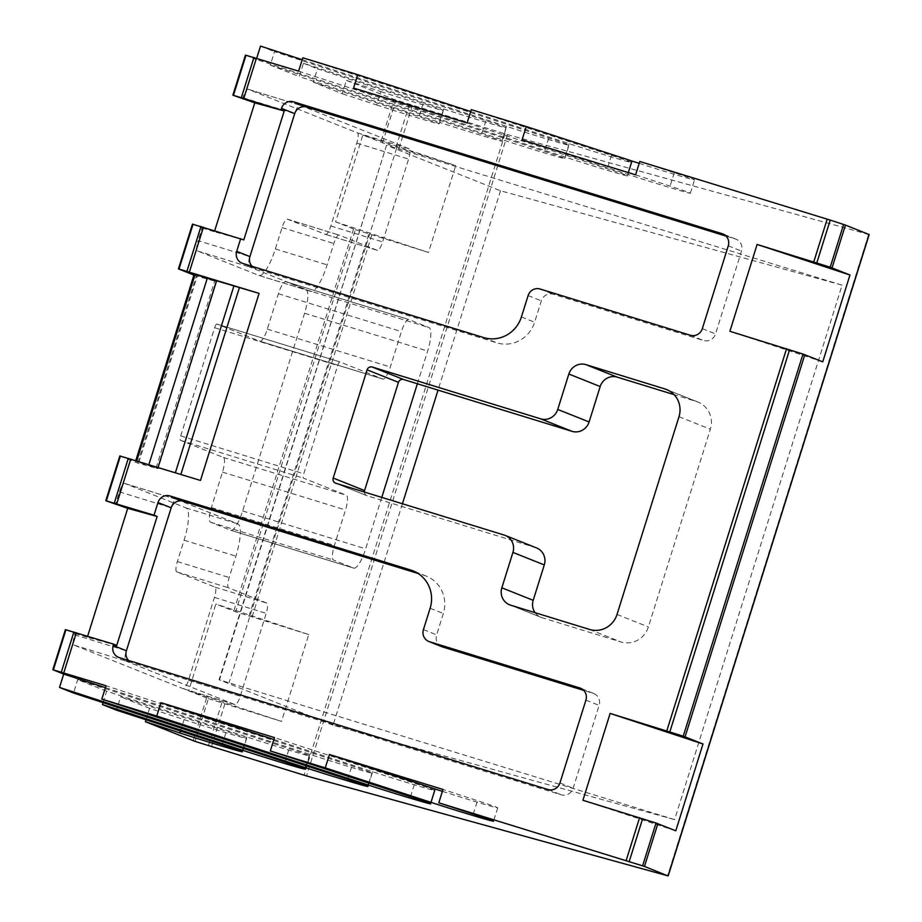 <?xml version="1.0" encoding="UTF-8"?>
<svg xmlns="http://www.w3.org/2000/svg" width="922" height="922" viewBox="0 0 922 922"><rect width="100%" height="100%" fill="white"/><g stroke="black" fill="none" stroke-linecap="round" stroke-linejoin="round"><path stroke-width="0.69" stroke-dasharray="4.61 3.46" d="M842.097 285.175L386.548 145.25L219.482 679.894L674.616 819.623L842.097 285.175L500.508 190.762L386.963 145.446M402.43 503.758L333.026 725.199L674.616 819.623M333.026 725.199L219.482 679.894M364.363 492.037A4.207 4.068 -68.2 0 0 367.187 495.771L535.532 547.576A14.003 13.542 111.8 0 1 536.535 547.922M535.083 612.692A14.003 13.542 -68.2 0 0 541.963 617.671L620.955 641.977A22.405 21.679 -68.2 0 0 648.373 626.972L710.343 429.226A22.405 21.679 -68.2 0 0 697.931 402.038A22.405 21.679 -68.2 0 0 696.329 401.473L674.074 394.628M252.121 266.331A9.808 9.485 -68.2 0 0 256.039 268.74L496.912 342.857A30.806 29.804 -68.2 0 0 534.61 322.227L541.306 300.849A9.808 9.485 111.8 0 1 553.304 294.279L703.521 340.506A9.808 9.485 -68.2 0 0 715.518 333.937L741.484 251.095A9.808 9.485 -68.2 0 0 735.353 238.959L726.063 236.101M128.596 660.486A9.808 9.485 -68.2 0 0 132.514 662.895L561.164 794.776A9.808 9.485 -68.2 0 0 573.161 788.218L599.116 705.376A9.808 9.485 -68.2 0 0 592.984 693.24L583.707 690.382M442.064 646.771A9.808 9.485 111.8 0 1 436.636 634.878L443.332 613.499A30.806 29.804 -68.2 0 0 426.264 576.112A30.806 29.804 -68.2 0 0 424.051 575.34L418.231 573.542M119.387 491.852L171.192 507.792A9.808 2.478 -72.9 0 1 176.379 499.344A9.808 2.478 -72.9 0 1 176.425 499.367L237.818 523.857A30.806 7.791 -72.9 0 1 235.871 556.15L229.175 577.529A9.808 2.478 107.1 0 0 228.552 587.798L266.838 603.08A9.808 2.478 -72.9 0 1 266.216 613.361L240.262 696.191A9.808 2.478 -72.9 0 1 235.064 704.639A9.808 2.478 -72.9 0 1 235.018 704.627L125.761 661.028A9.808 2.478 -72.9 0 1 126.383 650.759L74.59 634.82A9.808 2.478 107.1 0 0 73.967 645.089L183.213 688.688A9.808 2.478 107.1 0 0 183.271 688.711A9.808 2.478 107.1 0 0 188.457 680.263L214.423 597.421A9.808 2.478 107.1 0 0 215.045 587.141L176.747 571.87A9.808 2.478 -72.9 0 1 177.37 561.59L184.077 540.211A30.806 7.791 107.1 0 0 186.025 507.918L124.631 483.428A9.808 2.478 107.1 0 0 124.585 483.405A9.808 2.478 107.1 0 0 119.387 491.852L115.411 504.553M116.737 645.4L87.302 637.263L87.648 636.168M442.399 791.341A43.415 0.864 -162.6 0 0 497.742 807.822A43.415 0.864 -162.6 0 0 477.469 800.688L442.986 789.439M146.01 719.794L149.595 708.35L184.077 719.586A43.415 0.864 -162.6 0 0 225.602 732.61A43.415 0.864 -162.6 0 0 246.647 738.418A43.415 0.864 -162.6 0 0 226.374 731.284L120.655 696.802L116.472 710.159M103.068 702.656L106.652 691.212L246.842 736.943A43.415 0.864 -162.6 0 0 288.379 749.966A43.415 0.864 -162.6 0 0 309.423 755.775A43.415 0.864 -162.6 0 0 289.151 748.641L77.713 679.664L73.529 693.021M105.419 687.674L309.619 754.288A43.415 0.864 -162.6 0 0 351.155 767.311A43.415 0.864 -162.6 0 0 372.2 773.12A43.415 0.864 -162.6 0 0 351.916 765.986L106.018 685.761M273.903 739.513L372.384 771.645A43.415 0.864 -162.6 0 0 413.92 784.668A43.415 0.864 -162.6 0 0 434.965 790.477A43.415 0.864 -162.6 0 0 414.693 783.343L274.502 737.6M208.407 698.634L281.51 721.407L308.72 634.555L235.629 611.793L215.863 604.014L188.653 690.855L208.407 698.634L195.015 741.392M355.373 229.659L428.476 252.432L455.699 165.58L382.595 142.818L362.83 135.038L335.62 221.879L355.373 229.659L235.629 611.793M639.188 163.367A43.415 0.864 -162.6 0 0 694.531 179.859A43.415 0.864 -162.6 0 0 674.259 172.714L639.787 161.477M635.604 174.834L670.075 186.083A43.415 0.864 17.4 0 1 690.348 193.217A43.415 0.864 17.4 0 1 669.303 187.408A43.415 0.864 17.4 0 1 627.767 174.385L522.048 139.902M470.693 111.539L569.185 143.671A43.415 0.864 -162.6 0 0 610.721 156.694A43.415 0.864 -162.6 0 0 631.766 162.502A43.415 0.864 -162.6 0 0 611.482 155.369L471.292 109.637M467.108 122.995L607.298 168.726A43.415 0.864 17.4 0 1 627.571 175.86A43.415 0.864 17.4 0 1 606.526 170.051A43.415 0.864 17.4 0 1 565.002 157.04L353.564 88.063M443.643 108.969A43.415 0.864 -162.6 0 0 485.168 121.992A43.415 0.864 -162.6 0 0 506.224 127.801A43.415 0.864 -162.6 0 0 485.94 120.667L274.514 51.69L270.319 65.047L299.258 76.595L303.453 63.238L443.643 108.969L439.448 122.326L299.258 76.595M270.319 65.047L481.757 134.024A43.415 0.864 17.4 0 1 502.029 141.158A43.415 0.864 17.4 0 1 480.984 135.35A43.415 0.864 17.4 0 1 439.448 122.326M380.867 91.624A43.415 0.864 -162.6 0 0 422.403 104.635A43.415 0.864 -162.6 0 0 443.447 110.444A43.415 0.864 -162.6 0 0 423.175 103.31L317.456 68.827L313.261 82.185L342.212 93.733L346.395 80.375L380.867 91.624L376.683 104.981L342.212 93.733M313.261 82.185L418.98 116.668A43.415 0.864 17.4 0 1 439.264 123.813A43.415 0.864 17.4 0 1 418.219 118.004A43.415 0.864 17.4 0 1 376.683 104.981M869.169 234.568L507.492 134.612L394.155 99.426L380.751 142.184M500.508 190.762L438.031 390.121M302.209 59.7L506.409 126.326A43.415 0.864 -162.6 0 0 547.945 139.337A43.415 0.864 -162.6 0 0 568.989 145.146A43.415 0.864 -162.6 0 0 548.717 138.012L302.808 57.798M298.624 71.155L544.533 151.381A43.415 0.864 17.4 0 1 564.806 158.515A43.415 0.864 17.4 0 1 543.761 152.706A43.415 0.864 17.4 0 1 502.225 139.683L256.316 59.457L256.696 58.259M242.912 97.697L294.706 113.636A9.808 2.478 -72.9 0 1 299.904 105.189A9.808 2.478 -72.9 0 1 299.95 105.212L409.207 148.799A9.808 2.478 -72.9 0 1 408.584 159.08L382.618 241.921A9.808 2.478 -72.9 0 1 377.432 250.369A9.808 2.478 -72.9 0 1 377.375 250.346L339.089 235.075A9.808 2.478 107.1 0 0 339.042 235.052A9.808 2.478 107.1 0 0 333.845 243.5L327.149 264.879A30.806 7.791 -72.9 0 1 310.829 291.433A30.806 7.791 -72.9 0 1 310.679 291.375L249.286 266.873A9.808 2.478 -72.9 0 1 249.908 256.604L198.103 240.665A9.808 2.478 107.1 0 0 197.481 250.945L258.875 275.436A30.806 7.791 107.1 0 0 259.024 275.494A30.806 7.791 107.1 0 0 275.355 248.94L282.051 227.561A9.808 2.478 -72.9 0 1 287.249 219.113A9.808 2.478 -72.9 0 1 287.295 219.136L325.581 234.407A9.808 2.478 107.1 0 0 325.627 234.43A9.808 2.478 107.1 0 0 330.825 225.982L356.779 143.141A9.808 2.478 107.1 0 0 357.402 132.872L248.145 89.273A9.808 2.478 107.1 0 0 248.099 89.25A9.808 2.478 107.1 0 0 242.912 97.697L242.486 99.034M243.811 239.893L214.377 231.756L214.722 230.661M381.766 497.396L365.654 548.821A22.405 5.67 -72.9 0 1 353.783 568.125A22.405 5.67 -72.9 0 1 353.668 568.09L333.534 560.057A14.003 3.538 -72.9 0 1 334.421 545.375L345.52 509.97A14.003 3.538 107.1 0 0 346.407 495.287L303.499 478.172A4.207 1.06 -72.9 0 1 303.764 473.77L337.683 365.538A4.207 1.06 -72.9 0 1 339.907 361.92L382.837 379.046A14.003 3.538 107.1 0 0 382.907 379.069A14.003 3.538 107.1 0 0 390.317 367.002L401.416 331.597A14.003 3.538 -72.9 0 1 408.838 319.531A14.003 3.538 -72.9 0 1 408.907 319.554L429.041 327.587A22.405 5.67 -72.9 0 1 427.624 351.075L417.378 383.771M339.907 361.92A4.207 1.06 -72.9 0 1 339.918 361.931L216.877 324.071A4.207 1.06 107.1 0 0 216.877 324.071A4.207 1.06 107.1 0 0 214.653 327.69L180.735 435.91A4.207 1.06 107.1 0 0 180.47 440.313L223.378 457.439A14.003 3.538 -72.9 0 1 222.49 472.122L211.403 507.526A14.003 3.538 107.1 0 0 210.516 522.198L230.65 530.242A22.405 5.67 107.1 0 0 230.754 530.277A22.405 5.67 107.1 0 0 242.624 510.972L304.594 313.226A22.405 5.67 107.1 0 0 306.012 289.739L285.878 281.706A14.003 3.538 107.1 0 0 285.808 281.683A14.003 3.538 107.1 0 0 278.386 293.749L267.299 329.154A14.003 3.538 -72.9 0 1 259.877 341.221A14.003 3.538 -72.9 0 1 259.808 341.198L216.9 324.071L339.918 361.931M822.758 361.839L729.89 331.298M675.791 830.814L582.923 800.273M119.825 455.941L137.701 463.086L157.489 468.56L216.67 281.636L194.208 274.168M65.393 629.634L75.005 633.483L74.59 634.82M75.005 633.483L87.302 637.263M106.652 691.212L77.713 679.664M149.595 708.35L120.655 696.802M188.653 690.855L281.51 721.407M308.72 634.555L215.863 604.014M335.62 221.879L428.476 252.432M362.83 135.038L455.699 165.58M346.395 80.375L394.155 99.426M303.453 63.238L317.456 68.827M260.5 46.1L274.514 51.69M245.436 55.101L256.316 59.457M192.468 224.127L202.079 227.976L198.103 240.665M202.079 227.976L214.377 231.756M216.67 281.636L158.054 468.687L135.58 461.231L200.477 480.443M137.701 463.086L196.328 276.035L216.117 281.498M196.328 276.035L193.92 275.079M396.621 148.119L229.129 682.568M473.274 814.057L477.469 800.688M222.19 744.642L226.374 731.284M180.482 731.042L184.077 719.586M284.956 761.998L289.151 748.641M243.258 748.387L246.842 736.943M347.732 779.344L351.916 765.986M306.023 765.744L309.619 754.288M410.509 796.7L414.693 783.343M368.8 783.101L372.384 771.645M208.407 745.76L221.81 703.002M224.841 703.97L211.449 746.728M249.021 616.161L368.777 234.027M371.808 234.995L252.063 617.118M628.331 172.598L627.767 174.385M674.259 172.714L670.075 186.083M569.185 143.671L565.002 157.04M611.482 155.369L607.298 168.726M485.94 120.667L481.757 134.024M423.175 103.31L418.98 116.668M382.595 142.818L395.999 100.06M395.987 147.186L409.391 104.428M412.422 105.396L399.03 148.142M505.037 133.886L304.053 775.218M507.492 134.612L306.507 775.944M868.616 234.43L667.632 875.773M506.409 126.326L502.225 139.683M548.717 138.012L544.533 151.381M504.173 535.06L535.532 547.576M510.604 605.155L541.963 617.671M589.596 629.461L620.955 641.977M617.014 614.455L648.373 626.972M678.984 416.709L710.343 429.226M668.127 390.225L696.329 401.473M335.827 483.266L367.187 495.771M242.832 263.473L256.039 268.74M483.704 337.59L496.912 342.857M521.403 316.961L534.61 322.227M528.11 295.582L541.306 300.849M540.108 289.012L553.304 294.279M690.324 335.239L703.521 340.506M702.322 328.67L715.518 333.937M728.276 245.828L741.484 251.095M723.528 234.246L735.353 238.959M119.318 657.628L132.514 662.895M547.956 789.509L561.164 794.776M559.954 782.951L573.161 788.218M585.919 700.109L599.116 705.376M581.16 688.515L592.984 693.24M423.428 629.611L436.636 634.878M430.125 608.232L443.332 613.499M415.188 571.801L424.051 575.34M105.915 500.761L119.941 455.998M124.631 483.428L176.425 499.367M186.025 507.918L237.818 523.857M184.077 540.211L235.871 556.15M177.37 561.59L229.175 577.529M176.747 571.87L228.552 587.798M215.045 587.141L266.838 603.08M214.423 597.421L266.216 613.361M188.457 680.263L240.262 696.191M183.213 688.688L235.018 704.627M73.967 645.089L125.761 661.028M52.946 669.775L65.508 629.691M206.574 698.012L193.171 740.758M353.541 229.036L233.785 611.159M233.001 95.254L245.563 55.17M248.145 89.273L299.95 105.212M357.402 132.872L409.207 148.799M356.779 143.141L408.584 159.08M330.825 225.982L382.618 241.921M325.581 234.407L377.375 250.346M287.295 219.136L339.089 235.075L287.249 219.113M282.051 227.561L333.845 243.5M275.355 248.94L327.149 264.879M258.875 275.436L310.679 291.375M197.481 250.945L249.286 266.873M259.808 341.198L382.837 379.046M267.299 329.154L390.317 367.002M278.386 293.749L401.416 331.597M285.878 281.706L408.907 319.554M306.012 289.739L429.041 327.587M304.594 313.226L427.624 351.075M242.624 510.972L365.654 548.821M230.65 530.242L353.668 568.09M210.516 522.198L333.534 560.057M211.403 507.526L334.421 545.375M222.49 472.122L345.52 509.97M223.378 457.439L346.407 495.287M180.47 440.313L303.499 478.172M180.735 435.91L303.764 473.77M214.653 327.69L337.683 365.538M178.568 268.947L192.594 224.184M136.525 461.449L136.721 460.827M138.853 462.371L197.481 275.321M156.095 467.996L214.711 280.945M386.548 145.25L219.067 679.687M497.742 807.822L493.558 821.191M246.647 738.418L242.463 751.776M309.423 755.775L305.24 769.132M372.2 773.12L368.005 786.489M434.965 790.477L430.781 803.834M690.348 193.217L694.531 179.859M627.571 175.86L631.766 162.502M502.029 141.158L506.224 127.801M439.264 123.813L443.447 110.444M564.806 158.515L568.989 145.146M540.96 617.314L509.601 604.797M697.931 402.038L666.571 389.522M366.875 495.667L335.527 483.151M255.336 268.498L242.129 263.231M736.056 239.201L722.848 233.934M131.811 662.653L118.615 657.386M593.687 693.482L580.48 688.215M426.264 576.112L413.056 570.845M176.379 499.344L124.585 483.405M235.064 704.639L183.271 688.711M299.904 105.189L248.099 89.25M377.432 250.369L325.627 234.43M310.829 291.433L259.024 275.494M382.907 379.069L259.877 341.221M408.838 319.531L285.808 281.683M353.783 568.125L230.754 530.277M135.799 460.539L135.58 461.231"/><path stroke-width="1.38" d="M505.175 535.417A14.003 13.542 -68.2 0 0 504.173 535.06L335.827 483.266A4.207 4.068 111.8 0 1 333.199 478.057L367.106 369.837A4.207 4.068 111.8 0 1 372.258 367.025L540.603 418.819A14.003 13.542 -68.2 0 0 557.741 409.437L568.839 374.032A14.003 13.542 111.8 0 1 585.977 364.651L664.969 388.957A22.405 21.679 111.8 0 1 666.571 389.522A22.405 21.679 111.8 0 1 678.984 416.709L617.014 614.455A22.405 21.679 111.8 0 1 589.596 629.461L510.604 605.155A14.003 13.542 111.8 0 1 501.845 587.81L512.932 552.405A14.003 13.542 -68.2 0 0 505.175 535.417L536.535 547.922A14.003 13.542 111.8 0 1 544.291 564.921L533.193 600.326A14.003 13.542 -68.2 0 0 535.083 612.692M674.074 394.628L617.325 377.167A14.003 13.542 -68.2 0 0 600.187 386.548L589.1 421.953A14.003 13.542 111.8 0 1 571.963 431.323L403.606 379.53A4.207 4.068 -68.2 0 0 398.465 382.342L364.547 490.573A4.207 4.068 -68.2 0 0 364.363 492.037M726.063 236.101L306.703 107.079A9.808 9.485 -68.2 0 0 294.706 113.636L249.908 256.604A9.808 9.485 -68.2 0 0 252.121 266.331M802.993 354.06L729.89 331.298L757.112 244.445L830.203 267.207L849.969 274.998L822.758 361.839L802.993 354.06L683.237 736.182L703.002 743.973L675.791 830.814L656.026 823.035L582.923 800.273L610.145 713.421L683.237 736.182M583.707 690.382L442.767 647.014A9.808 9.485 111.8 0 1 442.064 646.771L428.857 641.505A9.808 9.485 -68.2 0 0 429.56 641.747L579.788 687.962A9.808 9.485 111.8 0 1 585.919 700.109L559.954 782.951A9.808 9.485 111.8 0 1 547.956 789.509L119.318 657.628A9.808 9.485 111.8 0 1 113.187 645.492L113.602 644.155L65.393 629.634L52.831 669.718L106.018 685.761L101.823 699.13L347.732 779.344A43.415 0.864 17.4 0 1 368.005 786.489A43.415 0.864 17.4 0 1 346.96 780.669A43.415 0.864 17.4 0 1 305.436 767.657L59.527 687.432L63.71 674.074L52.831 669.718M418.231 573.542L183.178 501.234A9.808 9.485 -68.2 0 0 171.192 507.792L126.383 650.759A9.808 9.485 -68.2 0 0 128.596 660.486M87.648 636.168L127.709 508.333L157.143 516.47L116.737 645.4L113.602 644.155M473.274 814.057A43.415 0.864 17.4 0 1 493.558 821.191A43.415 0.864 17.4 0 1 472.513 815.382A43.415 0.864 17.4 0 1 430.977 802.359L325.259 767.865L329.442 754.507L442.986 789.439L438.803 802.808L473.274 814.057M329.442 754.507L435.161 789.002A43.415 0.864 -162.6 0 0 442.399 791.341M657.859 823.669L644.466 866.415L438.803 802.808M59.527 687.432L73.529 693.021L284.956 761.998A43.415 0.864 17.4 0 1 305.24 769.132A43.415 0.864 17.4 0 1 284.195 763.324A43.415 0.864 17.4 0 1 242.659 750.301L102.469 704.569L116.472 710.159L222.19 744.642A43.415 0.864 17.4 0 1 242.463 751.776A43.415 0.864 17.4 0 1 221.418 745.967A43.415 0.864 17.4 0 1 179.882 732.955L145.411 721.707L146.01 719.794M410.509 796.7A43.415 0.864 17.4 0 1 430.781 803.834A43.415 0.864 17.4 0 1 409.737 798.026A43.415 0.864 17.4 0 1 368.201 785.002L156.763 716.037L160.958 702.668L274.502 737.6L270.319 750.969L410.509 796.7M145.411 721.707L195.015 741.392L306.507 775.944L667.632 875.773L644.466 866.415M816.811 262.839L830.215 220.093L639.787 161.477L635.604 174.834L522.048 139.902L526.243 126.533L631.962 161.027A43.415 0.864 -162.6 0 0 639.188 163.367M438.031 390.121L402.43 503.758M830.215 220.093L845.439 225.083L869.169 234.568L668.196 875.9M214.722 230.661L254.783 102.826L232.874 95.185L284.218 110.963L243.811 239.893L192.468 224.127L178.442 268.89L259.094 293.38L200.477 480.443L119.825 455.941L105.788 500.704L154.009 515.214L157.985 502.525A9.808 9.485 111.8 0 1 169.982 495.955L410.855 570.073A30.806 29.804 111.8 0 1 413.056 570.845A30.806 29.804 111.8 0 1 430.125 608.232L423.428 629.611A9.808 9.485 -68.2 0 0 428.857 641.505M526.243 126.533L471.292 109.637L467.108 122.995L353.564 88.063L357.748 74.694L302.808 57.798L298.624 71.155L245.436 55.101L232.874 95.185M284.218 110.963L254.783 102.826M417.378 383.771L381.766 497.396M281.083 109.706L281.51 108.37A9.808 9.485 111.8 0 1 293.496 101.812L722.145 233.692A9.808 9.485 111.8 0 1 728.276 245.828L702.322 328.67A9.808 9.485 111.8 0 1 690.324 335.239L540.108 289.012A9.808 9.485 -68.2 0 0 528.11 295.582L521.403 316.961A30.806 29.804 111.8 0 1 483.704 337.59L242.832 263.473A9.808 9.485 111.8 0 1 236.7 251.337L240.677 238.648M236.7 251.337L249.908 256.604L294.706 113.636L281.51 108.37M357.748 74.694L470.693 111.539M849.969 274.998L757.112 244.445M610.145 713.421L703.002 743.973M160.958 702.668L273.903 739.513M113.187 645.492L126.383 650.759L171.192 507.792L157.985 502.525M154.009 515.214L157.143 516.47M127.709 508.333L105.788 500.704M63.71 674.074L105.419 687.674M102.469 704.569L103.068 702.656M270.319 750.969L325.259 767.865M101.823 699.13L156.763 716.037M256.696 58.259L260.5 46.1L302.209 59.7M193.92 275.079L178.442 268.89M135.799 460.539L194.208 274.168L259.094 293.38M669.845 731.814L789.601 349.692M804.825 354.693L685.081 736.816M53.384 669.845L65.946 629.761M61.336 672.046L73.898 631.962M430.977 802.359L435.161 789.002M629.23 861.425L642.634 818.667M642.622 865.793L656.026 823.035M179.882 732.955L180.482 731.042M242.659 750.301L243.258 748.387M305.436 767.657L306.023 765.744M368.201 785.002L368.8 783.101M631.962 161.027L628.331 172.598M869.054 234.511L668.07 875.842M845.439 225.083L832.047 267.841M830.203 267.207L843.607 224.461M241.391 97.525L253.953 57.441M233.439 95.323L246.001 55.239M106.353 500.83L120.379 456.067M114.305 503.032L128.331 458.269M512.932 552.405L544.291 564.921M501.845 587.81L533.193 600.326M664.969 388.957L668.127 390.225M585.977 364.651L617.325 377.167M568.839 374.032L600.187 386.548M557.741 409.437L589.1 421.953M540.603 418.819L571.963 431.323M372.258 367.025L403.606 379.53M367.106 369.837L398.465 382.342M333.199 478.057L364.547 490.573M722.145 233.692L723.528 234.246M293.496 101.812L306.703 107.079M256.408 58.167L243.846 98.251M827.172 219.125L813.78 261.883M786.558 348.735L666.813 730.858M639.591 817.699L626.188 860.457M76.365 632.699L63.802 672.772M579.788 687.962L581.16 688.515M429.56 641.747L442.767 647.014M410.855 570.073L415.188 571.801M169.982 495.955L183.178 501.234M130.797 458.995L116.771 503.758M179.006 269.017L193.032 224.253M186.959 271.218L200.984 226.455M203.439 227.181L189.413 271.944M180.873 474.404L239.305 287.918M175.376 472.721L233.819 286.223M158.042 467.385L216.578 280.599M148.891 464.573L207.427 277.787M136.721 460.827L195.141 274.387"/></g></svg>
